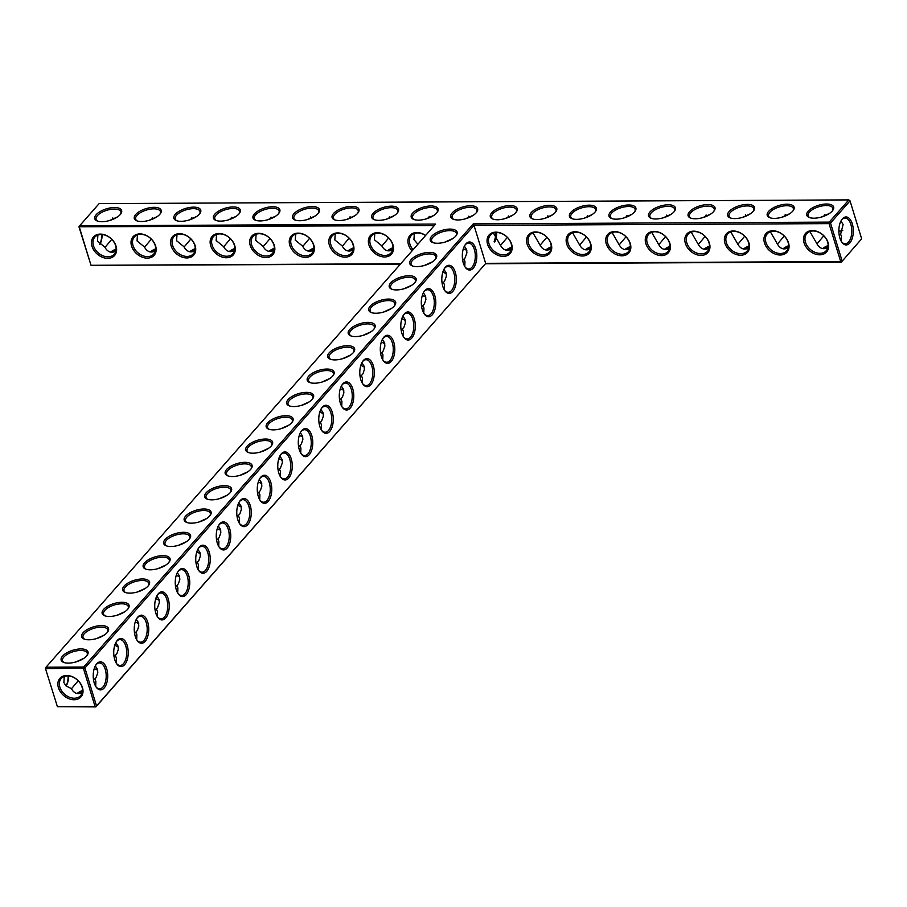<?xml version="1.0" encoding="UTF-8"?>
<svg xmlns="http://www.w3.org/2000/svg" width="907" height="907" viewBox="0 0 907 907"><rect width="100%" height="100%" fill="white"/><g stroke="black" fill="none" stroke-linecap="round" stroke-linejoin="round"><path stroke-width="1.36" d="M45.35 668.187L57.413 706.7L95.859 706.904L485.46 263.744L841.469 261.987L861.65 238.813L841.469 261.987L840.687 261.579L842.127 261.023L830.529 223.065L829.281 222.113L473.273 223.87L83.659 667.042L46.008 667.223L45.35 668.187L57.413 706.7L95.065 706.508L83.467 668.55L83.659 667.042L84.907 667.994L474.021 225.378L473.273 223.87M66.075 685.987A14.047 7.256 89.7 0 0 68.161 675.919M78.954 226.784L79.612 225.82L79.408 227.34L91.017 265.298L78.954 226.784L434.272 225.582M400.361 264.164L91.017 265.298L400.713 263.756M92.015 246.285A14.047 10.396 -138.7 0 0 113.262 256.692A14.047 10.396 -138.7 0 0 106.845 235.695A14.047 10.396 -138.7 0 0 92.015 246.285M131.572 246.08A14.047 10.396 -138.7 0 0 152.818 256.488A14.047 10.396 -138.7 0 0 146.401 235.503A14.047 10.396 -138.7 0 0 131.572 246.08M171.128 245.888A14.047 10.396 -138.7 0 0 192.375 256.296A14.047 10.396 -138.7 0 0 185.958 235.298A14.047 10.396 -138.7 0 0 171.128 245.888M210.685 245.695A14.047 10.396 -138.7 0 0 231.931 256.103A14.047 10.396 -138.7 0 0 225.514 235.106A14.047 10.396 -138.7 0 0 210.685 245.695M250.241 245.502A14.047 10.396 -138.7 0 0 271.488 255.91A14.047 10.396 -138.7 0 0 265.071 234.913A14.047 10.396 -138.7 0 0 250.241 245.502M289.798 245.298A14.047 10.396 -138.7 0 0 311.044 255.706A14.047 10.396 -138.7 0 0 304.627 234.72A14.047 10.396 -138.7 0 0 289.798 245.298M329.354 245.105A14.047 10.396 -138.7 0 0 350.601 255.513A14.047 10.396 -138.7 0 0 344.184 234.516A14.047 10.396 -138.7 0 0 329.354 245.105M368.911 244.913A14.047 10.396 -138.7 0 0 390.157 255.32A14.047 10.396 -138.7 0 0 383.74 234.323A14.047 10.396 -138.7 0 0 368.911 244.913M425.587 235.469A14.047 10.396 -138.7 0 0 412.129 233.655A14.047 10.396 -138.7 0 0 408.467 244.72A14.047 10.396 -138.7 0 0 412.027 250.888M861.65 238.813L850.04 200.855L830.529 223.065L829.077 223.632L840.687 261.579L485.63 263.336L474.021 225.378L829.077 223.632L829.281 222.113L848.805 199.903L850.04 200.855L848.805 199.903L99.124 203.61L79.612 225.82L435.621 224.063L46.008 667.223L45.803 668.742L84.907 667.994L96.516 705.952L95.859 706.904L95.065 706.508L96.516 705.952L485.46 263.744M66.143 686.043A12.936 6.678 89.7 0 0 68.547 675.942M93.455 245.718A12.936 9.569 -138.7 0 0 102.922 255.797A12.936 9.569 -138.7 0 0 114.248 254.198A12.936 9.569 -138.7 0 0 110.858 238.473A12.936 9.569 -138.7 0 0 94.816 237.124A12.936 9.569 -138.7 0 0 93.455 245.718M133.012 245.525A12.936 9.569 -138.7 0 0 142.478 255.604A12.936 9.569 -138.7 0 0 153.805 254.005A12.936 9.569 -138.7 0 0 150.415 238.28A12.936 9.569 -138.7 0 0 134.372 236.931A12.936 9.569 -138.7 0 0 133.012 245.525M172.568 245.321A12.936 9.569 -138.7 0 0 182.035 255.4A12.936 9.569 -138.7 0 0 193.361 253.813A12.936 9.569 -138.7 0 0 189.971 238.076A12.936 9.569 -138.7 0 0 173.929 236.727A12.936 9.569 -138.7 0 0 172.568 245.321M212.125 245.128A12.936 9.569 -138.7 0 0 221.591 255.207A12.936 9.569 -138.7 0 0 232.918 253.62A12.936 9.569 -138.7 0 0 229.528 237.883A12.936 9.569 -138.7 0 0 213.485 236.534A12.936 9.569 -138.7 0 0 212.125 245.128M251.681 244.935A12.936 9.569 -138.7 0 0 261.148 255.014A12.936 9.569 -138.7 0 0 272.474 253.416A12.936 9.569 -138.7 0 0 269.084 237.691A12.936 9.569 -138.7 0 0 253.042 236.342A12.936 9.569 -138.7 0 0 251.681 244.935M291.238 244.743A12.936 9.569 -138.7 0 0 300.705 254.822A12.936 9.569 -138.7 0 0 312.031 253.223A12.936 9.569 -138.7 0 0 308.641 237.498A12.936 9.569 -138.7 0 0 292.598 236.149A12.936 9.569 -138.7 0 0 291.238 244.743M330.794 244.539A12.936 9.569 -138.7 0 0 340.261 254.618A12.936 9.569 -138.7 0 0 351.587 253.03A12.936 9.569 -138.7 0 0 348.197 237.294A12.936 9.569 -138.7 0 0 332.155 235.945A12.936 9.569 -138.7 0 0 330.794 244.539M370.351 244.346A12.936 9.569 -138.7 0 0 379.818 254.425A12.936 9.569 -138.7 0 0 391.144 252.826A12.936 9.569 -138.7 0 0 387.743 237.101A12.936 9.569 -138.7 0 0 371.711 235.752A12.936 9.569 -138.7 0 0 370.351 244.346M425.53 235.537A12.936 9.569 -138.7 0 0 411.268 235.559A12.936 9.569 -138.7 0 0 409.907 244.153A12.936 9.569 -138.7 0 0 413.07 249.697M808.194 211.161A14.047 6.043 -17 0 0 809.248 217.465A14.047 6.043 -17 0 0 821.98 216.886A14.047 6.043 -17 0 0 832.864 210.254A14.047 6.043 -17 0 0 825.767 204.03A14.047 6.043 -17 0 0 808.194 211.161M768.637 211.354A14.047 6.043 -17 0 0 769.703 217.657A14.047 6.043 -17 0 0 782.424 217.079A14.047 6.043 -17 0 0 793.308 210.447A14.047 6.043 -17 0 0 786.21 204.222A14.047 6.043 -17 0 0 768.637 211.354M729.081 211.546A14.047 6.043 -17 0 0 730.146 217.861A14.047 6.043 -17 0 0 742.867 217.272A14.047 6.043 -17 0 0 753.751 210.639A14.047 6.043 -17 0 0 746.654 204.415A14.047 6.043 -17 0 0 729.081 211.546M689.524 211.75A14.047 6.043 -17 0 0 690.59 218.054A14.047 6.043 -17 0 0 703.31 217.465A14.047 6.043 -17 0 0 714.194 210.832A14.047 6.043 -17 0 0 707.097 204.608A14.047 6.043 -17 0 0 689.524 211.75M649.968 211.943A14.047 6.043 -17 0 0 651.033 218.247A14.047 6.043 -17 0 0 663.754 217.669A14.047 6.043 -17 0 0 674.638 211.036A14.047 6.043 -17 0 0 667.541 204.812A14.047 6.043 -17 0 0 649.968 211.943M610.411 212.136A14.047 6.043 -17 0 0 611.477 218.451A14.047 6.043 -17 0 0 624.197 217.861A14.047 6.043 -17 0 0 635.081 211.229A14.047 6.043 -17 0 0 627.984 205.005A14.047 6.043 -17 0 0 610.411 212.136M570.854 212.34A14.047 6.043 -17 0 0 571.92 218.644A14.047 6.043 -17 0 0 584.641 218.054A14.047 6.043 -17 0 0 595.525 211.422A14.047 6.043 -17 0 0 588.428 205.197A14.047 6.043 -17 0 0 570.854 212.34M531.298 212.533A14.047 6.043 -17 0 0 532.364 218.836A14.047 6.043 -17 0 0 545.084 218.247A14.047 6.043 -17 0 0 555.968 211.614A14.047 6.043 -17 0 0 548.871 205.39A14.047 6.043 -17 0 0 531.298 212.533M491.741 212.726A14.047 6.043 -17 0 0 492.807 219.029A14.047 6.043 -17 0 0 505.528 218.451A14.047 6.043 -17 0 0 516.412 211.819A14.047 6.043 -17 0 0 509.315 205.594A14.047 6.043 -17 0 0 491.741 212.726M390.668 282.893A14.047 6.043 -17 0 0 391.733 289.197A14.047 6.043 -17 0 0 404.454 288.619A14.047 6.043 -17 0 0 415.338 281.986A14.047 6.043 -17 0 0 408.241 275.762A14.047 6.043 -17 0 0 390.668 282.893M370.158 306.215A14.047 6.043 -17 0 0 371.224 312.53A14.047 6.043 -17 0 0 383.944 311.94A14.047 6.043 -17 0 0 394.828 305.308A14.047 6.043 -17 0 0 387.731 299.083A14.047 6.043 -17 0 0 370.158 306.215M349.649 329.547A14.047 6.043 -17 0 0 350.714 335.851A14.047 6.043 -17 0 0 363.446 335.261A14.047 6.043 -17 0 0 374.319 328.629A14.047 6.043 -17 0 0 367.233 322.404A14.047 6.043 -17 0 0 349.649 329.547M329.15 352.868A14.047 6.043 -17 0 0 330.216 359.172A14.047 6.043 -17 0 0 342.937 358.594A14.047 6.043 -17 0 0 353.821 351.961A14.047 6.043 -17 0 0 346.723 345.737A14.047 6.043 -17 0 0 329.15 352.868M308.641 376.19A14.047 6.043 -17 0 0 309.706 382.505A14.047 6.043 -17 0 0 322.427 381.915A14.047 6.043 -17 0 0 333.311 375.283A14.047 6.043 -17 0 0 326.214 369.058A14.047 6.043 -17 0 0 308.641 376.19M288.131 399.522A14.047 6.043 -17 0 0 289.197 405.826A14.047 6.043 -17 0 0 301.929 405.236A14.047 6.043 -17 0 0 312.802 398.604A14.047 6.043 -17 0 0 305.716 392.38A14.047 6.043 -17 0 0 288.131 399.522M267.633 422.843A14.047 6.043 -17 0 0 268.699 429.147A14.047 6.043 -17 0 0 281.419 428.569A14.047 6.043 -17 0 0 292.303 421.936A14.047 6.043 -17 0 0 285.206 415.712A14.047 6.043 -17 0 0 267.633 422.843M452.185 212.918A14.047 6.043 -17 0 0 453.251 219.233A14.047 6.043 -17 0 0 465.971 218.644A14.047 6.043 -17 0 0 476.855 212.011A14.047 6.043 -17 0 0 469.758 205.787A14.047 6.043 -17 0 0 452.185 212.918M412.628 213.122A14.047 6.043 -17 0 0 413.694 219.426A14.047 6.043 -17 0 0 426.415 218.836A14.047 6.043 -17 0 0 437.299 212.204A14.047 6.043 -17 0 0 430.201 205.98A14.047 6.043 -17 0 0 412.628 213.122M373.072 213.315A14.047 6.043 -17 0 0 374.137 219.619A14.047 6.043 -17 0 0 386.858 219.04A14.047 6.043 -17 0 0 397.742 212.408A14.047 6.043 -17 0 0 390.645 206.172A14.047 6.043 -17 0 0 373.072 213.315M431.675 236.251A14.047 6.043 -17 0 0 432.741 242.554A14.047 6.043 -17 0 0 445.462 241.965A14.047 6.043 -17 0 0 456.346 235.332A14.047 6.043 -17 0 0 449.248 229.108A14.047 6.043 -17 0 0 431.675 236.251M411.166 259.572A14.047 6.043 -17 0 0 412.232 265.876A14.047 6.043 -17 0 0 424.964 265.298A14.047 6.043 -17 0 0 435.836 258.665A14.047 6.043 -17 0 0 428.75 252.429A14.047 6.043 -17 0 0 411.166 259.572M333.515 213.508A14.047 6.043 -17 0 0 334.581 219.811A14.047 6.043 -17 0 0 347.302 219.233A14.047 6.043 -17 0 0 358.186 212.601A14.047 6.043 -17 0 0 351.088 206.377A14.047 6.043 -17 0 0 333.515 213.508M293.959 213.701A14.047 6.043 -17 0 0 295.024 220.016A14.047 6.043 -17 0 0 307.745 219.426A14.047 6.043 -17 0 0 318.629 212.794A14.047 6.043 -17 0 0 311.532 206.569A14.047 6.043 -17 0 0 293.959 213.701M254.402 213.905A14.047 6.043 -17 0 0 255.468 220.208A14.047 6.043 -17 0 0 268.189 219.619A14.047 6.043 -17 0 0 279.073 212.986A14.047 6.043 -17 0 0 271.975 206.762A14.047 6.043 -17 0 0 254.402 213.905M214.846 214.097A14.047 6.043 -17 0 0 215.911 220.401A14.047 6.043 -17 0 0 228.632 219.823A14.047 6.043 -17 0 0 239.516 213.19A14.047 6.043 -17 0 0 232.419 206.955A14.047 6.043 -17 0 0 214.846 214.097M175.289 214.29A14.047 6.043 -17 0 0 176.355 220.594A14.047 6.043 -17 0 0 189.075 220.016A14.047 6.043 -17 0 0 199.959 213.383A14.047 6.043 -17 0 0 192.862 207.159A14.047 6.043 -17 0 0 175.289 214.29M135.733 214.483A14.047 6.043 -17 0 0 136.798 220.798A14.047 6.043 -17 0 0 149.519 220.208A14.047 6.043 -17 0 0 160.403 213.576A14.047 6.043 -17 0 0 153.306 207.352A14.047 6.043 -17 0 0 135.733 214.483M96.176 214.687A14.047 6.043 -17 0 0 97.242 220.991A14.047 6.043 -17 0 0 109.962 220.401A14.047 6.043 -17 0 0 120.846 213.769A14.047 6.043 -17 0 0 113.749 207.544A14.047 6.043 -17 0 0 96.176 214.687M247.123 446.165A14.047 6.043 -17 0 0 248.189 452.468A14.047 6.043 -17 0 0 260.91 451.89A14.047 6.043 -17 0 0 271.794 445.258A14.047 6.043 -17 0 0 264.697 439.033A14.047 6.043 -17 0 0 247.123 446.165M226.614 469.486A14.047 6.043 -17 0 0 227.68 475.801A14.047 6.043 -17 0 0 240.412 475.211A14.047 6.043 -17 0 0 251.284 468.579A14.047 6.043 -17 0 0 244.198 462.355A14.047 6.043 -17 0 0 226.614 469.486M206.116 492.818A14.047 6.043 -17 0 0 207.181 499.122A14.047 6.043 -17 0 0 219.902 498.533A14.047 6.043 -17 0 0 230.786 491.9A14.047 6.043 -17 0 0 223.689 485.676A14.047 6.043 -17 0 0 206.116 492.818M185.606 516.14A14.047 6.043 -17 0 0 186.672 522.443A14.047 6.043 -17 0 0 199.404 521.865A14.047 6.043 -17 0 0 210.277 515.233A14.047 6.043 -17 0 0 203.179 509.008A14.047 6.043 -17 0 0 185.606 516.14M165.097 539.461A14.047 6.043 -17 0 0 166.162 545.776A14.047 6.043 -17 0 0 178.894 545.186A14.047 6.043 -17 0 0 189.767 538.554A14.047 6.043 -17 0 0 182.681 532.33A14.047 6.043 -17 0 0 165.097 539.461M144.598 562.793A14.047 6.043 -17 0 0 145.664 569.097A14.047 6.043 -17 0 0 158.385 568.508A14.047 6.043 -17 0 0 169.269 561.875A14.047 6.043 -17 0 0 162.172 555.651A14.047 6.043 -17 0 0 144.598 562.793M124.089 586.115A14.047 6.043 -17 0 0 125.155 592.418A14.047 6.043 -17 0 0 137.887 591.84A14.047 6.043 -17 0 0 148.759 585.208A14.047 6.043 -17 0 0 141.662 578.983A14.047 6.043 -17 0 0 124.089 586.115M103.579 609.436A14.047 6.043 -17 0 0 104.645 615.74A14.047 6.043 -17 0 0 117.377 615.161A14.047 6.043 -17 0 0 128.25 608.529A14.047 6.043 -17 0 0 121.164 602.305A14.047 6.043 -17 0 0 103.579 609.436M83.081 632.757A14.047 6.043 -17 0 0 84.147 639.072A14.047 6.043 -17 0 0 96.868 638.483A14.047 6.043 -17 0 0 107.752 631.85A14.047 6.043 -17 0 0 100.654 625.626A14.047 6.043 -17 0 0 83.081 632.757M62.572 656.09A14.047 6.043 -17 0 0 63.637 662.393A14.047 6.043 -17 0 0 76.369 661.804A14.047 6.043 -17 0 0 87.242 655.171A14.047 6.043 -17 0 0 80.145 648.947A14.047 6.043 -17 0 0 62.572 656.09M66.733 675.5A14.047 10.396 41.3 0 1 82.707 693.64A14.047 10.396 41.3 0 1 61.88 693.742A14.047 10.396 41.3 0 1 66.733 675.5M64.272 676.463L63.875 682.552L65.95 685.862L71.211 688.515L73.297 691.474L75.961 693.231L78.365 693.662L82.231 692.608M71.381 688.844L78.195 680.772M101.743 234.516A14.002 7.233 -90.3 0 1 99.668 244.55M115.824 251.205C111.176 253.382 107.502 252.01 104.793 247.078L97.491 241.126L97.877 235.049M155.38 251.012C150.732 253.189 147.059 251.817 144.349 246.874L137.048 240.933L137.433 234.856M194.937 250.808C190.289 252.996 186.615 251.613 183.906 246.681L176.604 240.74L176.99 234.664M234.494 250.615C229.845 252.804 226.172 251.42 223.462 246.489L216.161 240.536L216.546 234.471M274.05 250.423C269.402 252.6 265.728 251.228 263.019 246.296L255.717 240.344L256.103 234.267M313.607 250.23C308.958 252.407 305.285 251.035 302.575 246.092L295.274 240.151L295.659 234.074M353.163 250.026C348.515 252.214 344.841 250.831 342.132 245.899L334.83 239.947L335.216 233.881M392.72 249.833C388.071 252.021 384.398 250.638 381.688 245.706L374.387 239.754L374.772 233.689M417.878 244.244L413.943 239.561L414.329 233.484M832.467 210.775A12.936 5.567 -17 0 0 832.875 208.281A12.936 5.567 -17 0 0 822.66 205.844A12.936 5.567 -17 0 0 809.429 212.113A12.936 5.567 -17 0 0 808.137 215.843A12.936 5.567 -17 0 0 809.872 217.68M792.911 210.968A12.936 5.567 -17 0 0 793.319 208.474A12.936 5.567 -17 0 0 783.104 206.036A12.936 5.567 -17 0 0 769.873 212.306A12.936 5.567 -17 0 0 768.58 216.036A12.936 5.567 -17 0 0 770.315 217.873M753.354 211.161A12.936 5.567 -17 0 0 753.762 208.667A12.936 5.567 -17 0 0 743.547 206.24A12.936 5.567 -17 0 0 730.316 212.499A12.936 5.567 -17 0 0 729.024 216.229A12.936 5.567 -17 0 0 730.759 218.077M713.798 211.365A12.936 5.567 -17 0 0 714.206 208.859A12.936 5.567 -17 0 0 703.991 206.433A12.936 5.567 -17 0 0 690.76 212.703A12.936 5.567 -17 0 0 689.467 216.422A12.936 5.567 -17 0 0 691.202 218.27M674.241 211.558A12.936 5.567 -17 0 0 674.649 209.064A12.936 5.567 -17 0 0 664.434 206.626A12.936 5.567 -17 0 0 651.203 212.896A12.936 5.567 -17 0 0 649.911 216.626A12.936 5.567 -17 0 0 651.645 218.462M634.685 211.75A12.936 5.567 -17 0 0 635.093 209.256A12.936 5.567 -17 0 0 624.878 206.819A12.936 5.567 -17 0 0 611.647 213.088A12.936 5.567 -17 0 0 610.354 216.818A12.936 5.567 -17 0 0 612.089 218.655M595.128 211.955A12.936 5.567 -17 0 0 595.536 209.449A12.936 5.567 -17 0 0 585.321 207.023A12.936 5.567 -17 0 0 572.09 213.292A12.936 5.567 -17 0 0 570.798 217.011A12.936 5.567 -17 0 0 572.532 218.859M555.572 212.147A12.936 5.567 -17 0 0 555.98 209.642A12.936 5.567 -17 0 0 545.765 207.215A12.936 5.567 -17 0 0 532.534 213.485A12.936 5.567 -17 0 0 531.241 217.204A12.936 5.567 -17 0 0 532.976 219.052M516.015 212.34A12.936 5.567 -17 0 0 516.423 209.846A12.936 5.567 -17 0 0 506.208 207.408A12.936 5.567 -17 0 0 492.977 213.678A12.936 5.567 -17 0 0 491.685 217.408A12.936 5.567 -17 0 0 493.419 219.245M414.941 282.508A12.936 5.567 -17 0 0 415.349 280.014A12.936 5.567 -17 0 0 405.134 277.576A12.936 5.567 -17 0 0 391.903 283.846A12.936 5.567 -17 0 0 390.611 287.576A12.936 5.567 -17 0 0 392.346 289.412M394.432 305.829A12.936 5.567 -17 0 0 394.84 303.335A12.936 5.567 -17 0 0 384.636 300.909A12.936 5.567 -17 0 0 371.394 307.167A12.936 5.567 -17 0 0 370.101 310.897A12.936 5.567 -17 0 0 371.847 312.745M373.922 329.162A12.936 5.567 -17 0 0 374.342 326.656A12.936 5.567 -17 0 0 364.126 324.23A12.936 5.567 -17 0 0 350.896 330.499A12.936 5.567 -17 0 0 349.603 334.218A12.936 5.567 -17 0 0 351.338 336.066M353.424 352.483A12.936 5.567 -17 0 0 353.832 349.989A12.936 5.567 -17 0 0 343.617 347.551A12.936 5.567 -17 0 0 330.386 353.821A12.936 5.567 -17 0 0 329.094 357.551A12.936 5.567 -17 0 0 330.828 359.387M332.914 375.804A12.936 5.567 -17 0 0 333.322 373.31A12.936 5.567 -17 0 0 323.119 370.872A12.936 5.567 -17 0 0 309.877 377.142A12.936 5.567 -17 0 0 308.584 380.872A12.936 5.567 -17 0 0 310.33 382.709M312.405 399.137A12.936 5.567 -17 0 0 312.824 396.631A12.936 5.567 -17 0 0 302.609 394.205A12.936 5.567 -17 0 0 289.378 400.475A12.936 5.567 -17 0 0 288.086 404.193A12.936 5.567 -17 0 0 289.821 406.041M291.907 422.458A12.936 5.567 -17 0 0 292.315 419.964A12.936 5.567 -17 0 0 282.1 417.526A12.936 5.567 -17 0 0 268.869 423.796A12.936 5.567 -17 0 0 267.576 427.526A12.936 5.567 -17 0 0 269.311 429.362M476.458 212.533A12.936 5.567 -17 0 0 476.867 210.039A12.936 5.567 -17 0 0 466.652 207.601A12.936 5.567 -17 0 0 453.421 213.871A12.936 5.567 -17 0 0 452.128 217.601A12.936 5.567 -17 0 0 453.863 219.437M436.902 212.737A12.936 5.567 -17 0 0 437.31 210.231A12.936 5.567 -17 0 0 427.095 207.805A12.936 5.567 -17 0 0 413.864 214.075A12.936 5.567 -17 0 0 412.572 217.793A12.936 5.567 -17 0 0 414.306 219.641M397.345 212.93A12.936 5.567 -17 0 0 397.754 210.424A12.936 5.567 -17 0 0 387.538 207.998A12.936 5.567 -17 0 0 374.308 214.267A12.936 5.567 -17 0 0 373.015 217.997A12.936 5.567 -17 0 0 374.75 219.834M455.949 235.865A12.936 5.567 -17 0 0 456.357 233.36A12.936 5.567 -17 0 0 446.153 230.934A12.936 5.567 -17 0 0 432.911 237.203A12.936 5.567 -17 0 0 431.619 240.922A12.936 5.567 -17 0 0 433.365 242.77M435.439 259.187A12.936 5.567 -17 0 0 435.859 256.681A12.936 5.567 -17 0 0 425.644 254.255A12.936 5.567 -17 0 0 412.413 260.524A12.936 5.567 -17 0 0 411.12 264.254A12.936 5.567 -17 0 0 412.855 266.091M357.789 213.122A12.936 5.567 -17 0 0 358.197 210.628A12.936 5.567 -17 0 0 347.982 208.191A12.936 5.567 -17 0 0 334.751 214.46A12.936 5.567 -17 0 0 333.459 218.19A12.936 5.567 -17 0 0 335.193 220.027M318.232 213.315A12.936 5.567 -17 0 0 318.64 210.821A12.936 5.567 -17 0 0 308.425 208.383A12.936 5.567 -17 0 0 295.194 214.653A12.936 5.567 -17 0 0 293.902 218.383A12.936 5.567 -17 0 0 295.637 220.231M278.676 213.519A12.936 5.567 -17 0 0 279.084 211.014A12.936 5.567 -17 0 0 268.869 208.587A12.936 5.567 -17 0 0 255.638 214.857A12.936 5.567 -17 0 0 254.345 218.576A12.936 5.567 -17 0 0 256.08 220.424M239.119 213.712A12.936 5.567 -17 0 0 239.527 211.206A12.936 5.567 -17 0 0 229.312 208.78A12.936 5.567 -17 0 0 216.081 215.05A12.936 5.567 -17 0 0 214.789 218.78A12.936 5.567 -17 0 0 216.524 220.616M199.563 213.905A12.936 5.567 -17 0 0 199.971 211.41A12.936 5.567 -17 0 0 189.756 208.973A12.936 5.567 -17 0 0 176.525 215.242A12.936 5.567 -17 0 0 175.232 218.972A12.936 5.567 -17 0 0 176.967 220.809M160.006 214.097A12.936 5.567 -17 0 0 160.414 211.603A12.936 5.567 -17 0 0 150.199 209.166A12.936 5.567 -17 0 0 136.968 215.435A12.936 5.567 -17 0 0 135.676 219.165A12.936 5.567 -17 0 0 137.411 221.013M120.45 214.301A12.936 5.567 -17 0 0 120.858 211.796A12.936 5.567 -17 0 0 110.643 209.37A12.936 5.567 -17 0 0 97.412 215.639A12.936 5.567 -17 0 0 96.119 219.358A12.936 5.567 -17 0 0 97.854 221.206M271.397 445.779A12.936 5.567 -17 0 0 271.805 443.285A12.936 5.567 -17 0 0 261.601 440.847A12.936 5.567 -17 0 0 248.359 447.117A12.936 5.567 -17 0 0 247.067 450.847A12.936 5.567 -17 0 0 248.813 452.684M250.899 469.1A12.936 5.567 -17 0 0 251.307 466.606A12.936 5.567 -17 0 0 241.092 464.18A12.936 5.567 -17 0 0 227.861 470.438A12.936 5.567 -17 0 0 226.569 474.168A12.936 5.567 -17 0 0 228.303 476.016M230.389 492.433A12.936 5.567 -17 0 0 230.797 489.927A12.936 5.567 -17 0 0 220.582 487.501A12.936 5.567 -17 0 0 207.352 493.771A12.936 5.567 -17 0 0 206.059 497.49A12.936 5.567 -17 0 0 207.794 499.338M209.88 515.754A12.936 5.567 -17 0 0 210.288 513.26A12.936 5.567 -17 0 0 200.084 510.822A12.936 5.567 -17 0 0 186.842 517.092A12.936 5.567 -17 0 0 185.55 520.822A12.936 5.567 -17 0 0 187.296 522.659M189.382 539.075A12.936 5.567 -17 0 0 189.79 536.581A12.936 5.567 -17 0 0 179.575 534.144A12.936 5.567 -17 0 0 166.344 540.413A12.936 5.567 -17 0 0 165.051 544.143A12.936 5.567 -17 0 0 166.786 545.991M168.872 562.408A12.936 5.567 -17 0 0 169.28 559.902A12.936 5.567 -17 0 0 159.065 557.476A12.936 5.567 -17 0 0 145.834 563.746A12.936 5.567 -17 0 0 144.542 567.465A12.936 5.567 -17 0 0 146.276 569.313M148.363 585.729A12.936 5.567 -17 0 0 148.771 583.235A12.936 5.567 -17 0 0 138.567 580.797A12.936 5.567 -17 0 0 125.325 587.067A12.936 5.567 -17 0 0 124.032 590.797A12.936 5.567 -17 0 0 125.778 592.634M127.864 609.051A12.936 5.567 -17 0 0 128.272 606.556A12.936 5.567 -17 0 0 118.057 604.119A12.936 5.567 -17 0 0 104.827 610.388A12.936 5.567 -17 0 0 103.534 614.118A12.936 5.567 -17 0 0 105.269 615.955M107.355 632.372A12.936 5.567 -17 0 0 107.763 629.877A12.936 5.567 -17 0 0 97.548 627.451A12.936 5.567 -17 0 0 84.317 633.71A12.936 5.567 -17 0 0 83.025 637.44A12.936 5.567 -17 0 0 84.759 639.288M86.845 655.704A12.936 5.567 -17 0 0 87.253 653.199A12.936 5.567 -17 0 0 77.05 650.773A12.936 5.567 -17 0 0 63.819 657.042A12.936 5.567 -17 0 0 62.515 660.761A12.936 5.567 -17 0 0 64.261 662.609M67.515 675.896A12.936 9.569 41.3 0 1 80.179 683.209A12.936 9.569 41.3 0 1 80.644 695.601A12.936 9.569 41.3 0 1 64.612 694.252A12.936 9.569 41.3 0 1 61.211 678.527A12.936 9.569 41.3 0 1 67.515 675.896M446.312 273.721L442.843 272.055M424.374 265.468L432.48 261.806M442.174 283.653L444.566 281.261L446.391 276.204L446.108 272.86L443.897 269.424M462.683 260.32L465.076 257.939L466.901 252.883L466.606 249.538L464.407 246.092M464.792 266.511L464.962 261.499L464.101 259.357M466.822 250.4L463.352 248.722M444.872 242.146L452.978 238.473M425.814 297.054L422.345 295.376M403.864 288.789L411.971 285.127M421.676 306.974L424.476 303.856L425.893 299.537L425.598 296.181L423.399 292.746M444.283 289.843L444.453 284.821L443.591 282.689M405.304 320.375L401.835 318.697M383.355 312.121L391.461 308.448M401.166 330.295L403.966 327.189L405.384 322.858L405.1 319.513L402.889 316.067M423.773 313.164L423.954 308.142L423.093 306.01M384.795 343.696L381.325 342.018M362.857 335.443L370.963 331.781M380.657 353.628L383.049 351.236L384.874 346.179L384.591 342.835L382.391 339.388M403.275 336.486L403.445 331.474L402.583 329.332M364.297 367.029L360.827 365.351M342.347 358.764L350.453 355.102M360.158 376.949L362.959 373.831L364.376 369.512L364.081 366.156L361.882 362.721M382.765 359.807L382.935 354.796L382.074 352.653M343.787 390.35L340.318 388.672M321.838 382.085L329.944 378.423M339.649 400.27L342.449 397.164L343.866 392.833L343.583 389.488L341.372 386.042M362.256 383.139L362.437 378.117L361.576 375.986M323.277 413.671L319.808 411.993M301.339 405.418L309.446 401.744M319.139 423.603L321.532 421.211L323.357 416.154L323.073 412.81L320.874 409.363M341.758 406.461L341.928 401.45L341.066 399.307M302.779 436.993L299.31 435.326M280.83 428.739L288.936 425.077M298.641 446.924L301.441 443.806L302.859 439.476L302.564 436.131L300.364 432.696M321.248 429.782L321.418 424.771L320.556 422.628M282.27 460.325L278.8 458.647M260.32 452.06L268.427 448.398M278.132 470.245L280.524 467.853L282.349 462.808L282.066 459.452L279.855 456.017M300.739 453.115L300.92 448.092L300.058 445.961M261.76 483.646L258.291 481.968M239.822 475.393L247.928 471.719M257.633 493.567L260.422 490.46L261.84 486.129L261.556 482.785L259.357 479.338M280.24 476.436L280.41 471.413L279.549 469.282M241.262 506.968L237.793 505.29M219.313 498.714L227.419 495.052M237.124 516.899L239.924 513.781L241.341 509.451L241.047 506.106L238.847 502.671M259.731 499.757L259.901 494.746L259.039 492.603M220.752 530.3L217.283 528.622M198.803 522.035L206.909 518.373M216.614 540.221L219.006 537.828L220.832 532.783L220.548 529.427L218.338 525.992M239.221 523.09L239.403 518.067L238.541 515.924M200.243 553.621L196.774 551.944M178.305 545.356L186.411 541.694M196.116 563.542L198.905 560.435L200.322 556.104L200.039 552.76L197.839 549.313M218.723 546.411L218.893 541.388L218.031 539.257M179.745 576.943L176.275 575.265M157.795 568.689L165.902 565.016M175.607 586.874L178.407 583.757L179.824 579.426L179.529 576.081L177.33 572.634M198.214 569.732L198.384 564.721L197.522 562.578M159.235 600.264L155.766 598.597M137.286 592.01L145.392 588.348M155.097 610.196L157.489 607.803L159.315 602.747L159.031 599.402L156.82 595.967M177.704 593.053L177.885 588.042L177.024 585.899M138.726 623.597L135.256 621.919M116.788 615.331L124.894 611.669M134.599 633.517L137.399 630.399L138.805 626.079L138.522 622.724L136.322 619.288M157.206 616.386L157.376 611.363L156.514 609.232M118.227 646.918L114.758 645.24M96.278 638.664L104.384 634.991M114.089 656.838L116.89 653.732L118.307 649.401L118.012 646.056L115.813 642.609M136.696 639.707L136.866 634.685L136.005 632.553M97.718 670.239L94.249 668.561M75.769 661.985L83.875 658.323M93.58 680.171L95.972 677.778L97.797 672.722L97.514 669.377L95.303 665.942M116.187 663.028L116.368 658.017L115.506 655.874M82.514 690.442A12.936 5.567 -17 0 0 76.993 693.526M95.689 686.361L95.859 681.338L94.997 679.196M102.117 234.539A12.902 6.655 -90.3 0 1 99.736 244.607M111.776 239.346L104.974 247.418M116.119 249.04A12.936 5.567 -17 0 0 110.597 252.123M151.333 239.142L144.53 247.214M109.373 220.582L117.479 216.909M155.675 248.847A12.936 5.567 -17 0 0 150.154 251.931M190.889 238.949L184.087 247.021M148.929 220.39L157.036 216.716M195.232 248.643A12.936 5.567 -17 0 0 189.71 251.727M230.446 238.756L223.644 246.829M188.486 220.186L196.592 216.524M234.788 248.45A12.936 5.567 -17 0 0 229.267 251.534M270.003 238.564L263.2 246.636M228.042 219.993L236.149 216.331M274.345 248.257A12.936 5.567 -17 0 0 268.823 251.341M309.559 238.36L302.757 246.432M267.599 219.8L275.705 216.127M313.901 248.065A12.936 5.567 -17 0 0 308.38 251.148M349.116 238.167L342.313 246.239M307.156 219.596L315.262 215.934M353.458 247.86A12.936 5.567 -17 0 0 347.937 250.944M388.672 237.974L381.87 246.046M346.712 219.403L354.818 215.741M393.014 247.668A12.936 5.567 -17 0 0 387.493 250.751M386.269 219.211L394.375 215.549M425.825 219.018L433.931 215.344M849.78 243.031A14.002 7.233 -90.3 0 1 841.775 242.135A14.002 7.233 -90.3 0 1 841.673 219.789A14.002 7.233 -90.3 0 1 852.07 223.156A14.002 7.233 -90.3 0 1 849.78 243.031M511.627 244.21A14.047 10.396 41.3 0 1 496.798 254.788A14.047 10.396 41.3 0 1 490.381 233.802A14.047 10.396 41.3 0 1 511.627 244.21M551.184 244.006A14.047 10.396 41.3 0 1 536.354 254.595A14.047 10.396 41.3 0 1 529.937 233.598A14.047 10.396 41.3 0 1 551.184 244.006M590.74 243.813A14.047 10.396 41.3 0 1 575.911 254.402A14.047 10.396 41.3 0 1 569.494 233.405A14.047 10.396 41.3 0 1 590.74 243.813M630.297 243.62A14.047 10.396 41.3 0 1 615.468 254.209A14.047 10.396 41.3 0 1 609.051 233.212A14.047 10.396 41.3 0 1 630.297 243.62M669.854 243.427A14.047 10.396 41.3 0 1 655.024 254.005A14.047 10.396 41.3 0 1 648.607 233.02A14.047 10.396 41.3 0 1 669.854 243.427M709.41 243.223A14.047 10.396 41.3 0 1 694.581 253.813A14.047 10.396 41.3 0 1 688.164 232.816A14.047 10.396 41.3 0 1 709.41 243.223M748.967 243.031A14.047 10.396 41.3 0 1 734.137 253.62A14.047 10.396 41.3 0 1 727.72 232.623A14.047 10.396 41.3 0 1 748.967 243.031M788.523 242.838A14.047 10.396 41.3 0 1 773.694 253.416A14.047 10.396 41.3 0 1 767.277 232.43A14.047 10.396 41.3 0 1 788.523 242.838M828.08 242.634A14.047 10.396 41.3 0 1 813.25 253.223A14.047 10.396 41.3 0 1 806.833 232.226A14.047 10.396 41.3 0 1 828.08 242.634M299.299 449.713A14.047 7.256 89.7 0 0 301.215 453.84A14.047 7.256 89.7 0 0 310.931 452.06A14.047 7.256 89.7 0 0 310.84 433.127A14.047 7.256 89.7 0 0 301.101 431.437A14.047 7.256 89.7 0 0 299.299 449.713M319.797 426.392A14.047 7.256 89.7 0 0 321.713 430.519A14.047 7.256 89.7 0 0 331.44 428.728A14.047 7.256 89.7 0 0 331.338 409.805A14.047 7.256 89.7 0 0 321.6 408.116A14.047 7.256 89.7 0 0 319.797 426.392M340.306 403.059A14.047 7.256 89.7 0 0 342.222 407.198A14.047 7.256 89.7 0 0 351.939 405.406A14.047 7.256 89.7 0 0 351.848 386.484A14.047 7.256 89.7 0 0 342.109 384.795A14.047 7.256 89.7 0 0 340.306 403.059M360.816 379.738A14.047 7.256 89.7 0 0 362.732 383.865A14.047 7.256 89.7 0 0 372.448 382.085A14.047 7.256 89.7 0 0 372.358 363.163A14.047 7.256 89.7 0 0 362.619 361.462A14.047 7.256 89.7 0 0 360.816 379.738M381.314 356.417A14.047 7.256 89.7 0 0 383.23 360.544A14.047 7.256 89.7 0 0 392.958 358.764A14.047 7.256 89.7 0 0 392.856 339.83A14.047 7.256 89.7 0 0 383.117 338.141A14.047 7.256 89.7 0 0 381.314 356.417M401.824 333.084A14.047 7.256 89.7 0 0 403.74 337.223A14.047 7.256 89.7 0 0 413.456 335.431A14.047 7.256 89.7 0 0 413.365 316.509A14.047 7.256 89.7 0 0 403.626 314.82A14.047 7.256 89.7 0 0 401.824 333.084M422.322 309.763A14.047 7.256 89.7 0 0 424.238 313.901A14.047 7.256 89.7 0 0 433.965 312.11A14.047 7.256 89.7 0 0 433.875 293.188A14.047 7.256 89.7 0 0 424.136 291.498A14.047 7.256 89.7 0 0 422.322 309.763M442.831 286.442A14.047 7.256 89.7 0 0 444.747 290.569A14.047 7.256 89.7 0 0 454.475 288.789A14.047 7.256 89.7 0 0 454.373 269.855A14.047 7.256 89.7 0 0 444.634 268.166A14.047 7.256 89.7 0 0 442.831 286.442M463.341 263.121A14.047 7.256 89.7 0 0 465.257 267.248A14.047 7.256 89.7 0 0 474.973 265.456A14.047 7.256 89.7 0 0 474.883 246.534A14.047 7.256 89.7 0 0 465.144 244.845A14.047 7.256 89.7 0 0 463.341 263.121M94.237 682.96A14.047 7.256 89.7 0 0 96.153 687.087A14.047 7.256 89.7 0 0 105.87 685.307A14.047 7.256 89.7 0 0 105.779 666.373A14.047 7.256 89.7 0 0 96.04 664.684A14.047 7.256 89.7 0 0 94.237 682.96M114.747 659.627A14.047 7.256 89.7 0 0 116.663 663.765A14.047 7.256 89.7 0 0 126.379 661.974A14.047 7.256 89.7 0 0 126.288 643.052A14.047 7.256 89.7 0 0 116.549 641.362A14.047 7.256 89.7 0 0 114.747 659.627M135.245 636.306A14.047 7.256 89.7 0 0 137.161 640.444A14.047 7.256 89.7 0 0 146.889 638.653A14.047 7.256 89.7 0 0 146.798 619.73A14.047 7.256 89.7 0 0 137.048 618.041A14.047 7.256 89.7 0 0 135.245 636.306M155.755 612.985A14.047 7.256 89.7 0 0 157.671 617.111A14.047 7.256 89.7 0 0 167.387 615.331A14.047 7.256 89.7 0 0 167.296 596.398A14.047 7.256 89.7 0 0 157.557 594.709A14.047 7.256 89.7 0 0 155.755 612.985M176.264 589.663A14.047 7.256 89.7 0 0 178.18 593.79A14.047 7.256 89.7 0 0 187.896 591.999A14.047 7.256 89.7 0 0 187.806 573.077A14.047 7.256 89.7 0 0 178.067 571.387A14.047 7.256 89.7 0 0 176.264 589.663M196.762 566.331A14.047 7.256 89.7 0 0 198.678 570.469A14.047 7.256 89.7 0 0 208.406 568.678A14.047 7.256 89.7 0 0 208.315 549.755A14.047 7.256 89.7 0 0 198.565 548.066A14.047 7.256 89.7 0 0 196.762 566.331M217.272 543.01A14.047 7.256 89.7 0 0 219.188 547.136A14.047 7.256 89.7 0 0 228.904 545.356A14.047 7.256 89.7 0 0 228.813 526.434A14.047 7.256 89.7 0 0 219.075 524.734A14.047 7.256 89.7 0 0 217.272 543.01M237.781 519.688A14.047 7.256 89.7 0 0 239.697 523.815A14.047 7.256 89.7 0 0 249.414 522.035A14.047 7.256 89.7 0 0 249.323 503.102A14.047 7.256 89.7 0 0 239.584 501.412A14.047 7.256 89.7 0 0 237.781 519.688M258.28 496.356A14.047 7.256 89.7 0 0 260.196 500.494A14.047 7.256 89.7 0 0 269.923 498.703A14.047 7.256 89.7 0 0 269.821 479.78A14.047 7.256 89.7 0 0 260.082 478.091A14.047 7.256 89.7 0 0 258.28 496.356M278.789 473.035A14.047 7.256 89.7 0 0 280.705 477.173A14.047 7.256 89.7 0 0 290.421 475.381A14.047 7.256 89.7 0 0 290.331 456.459A14.047 7.256 89.7 0 0 280.592 454.77A14.047 7.256 89.7 0 0 278.789 473.035M821.391 217.056L829.497 213.394M781.834 217.249L789.94 213.587M742.277 217.453L750.384 213.78M702.721 217.646L710.827 213.984M663.164 217.839L671.271 214.177M623.608 218.031L631.714 214.369M584.051 218.236L592.158 214.562M544.495 218.428L552.601 214.766M504.938 218.621L513.045 214.959M465.382 218.814L473.488 215.152M464.951 266.783A12.936 6.678 89.7 0 0 468.692 268.96A12.936 6.678 89.7 0 0 475.302 256.001A12.936 6.678 89.7 0 0 468.556 243.099A12.936 6.678 89.7 0 0 464.849 245.309M444.441 290.104A12.936 6.678 89.7 0 0 448.183 292.292A12.936 6.678 89.7 0 0 454.792 279.322A12.936 6.678 89.7 0 0 448.058 266.42A12.936 6.678 89.7 0 0 444.339 268.642M494.134 241.341A12.936 6.678 89.7 0 0 495.812 232.577M423.943 313.437A12.936 6.678 89.7 0 0 427.673 315.613A12.936 6.678 89.7 0 0 434.294 302.643A12.936 6.678 89.7 0 0 427.548 289.741A12.936 6.678 89.7 0 0 423.83 291.963M403.434 336.758A12.936 6.678 89.7 0 0 407.175 338.935A12.936 6.678 89.7 0 0 413.785 325.964A12.936 6.678 89.7 0 0 407.039 313.074A12.936 6.678 89.7 0 0 403.332 315.285M382.924 360.079A12.936 6.678 89.7 0 0 386.665 362.256A12.936 6.678 89.7 0 0 393.275 349.297A12.936 6.678 89.7 0 0 386.541 336.395A12.936 6.678 89.7 0 0 382.822 338.606M362.426 383.4A12.936 6.678 89.7 0 0 366.156 385.588A12.936 6.678 89.7 0 0 372.777 372.618A12.936 6.678 89.7 0 0 366.031 359.716A12.936 6.678 89.7 0 0 362.312 361.938M341.916 406.733A12.936 6.678 89.7 0 0 345.658 408.91A12.936 6.678 89.7 0 0 352.267 395.94A12.936 6.678 89.7 0 0 345.522 383.037A12.936 6.678 89.7 0 0 341.814 385.26M321.407 430.054A12.936 6.678 89.7 0 0 325.148 432.231A12.936 6.678 89.7 0 0 331.758 419.272A12.936 6.678 89.7 0 0 325.023 406.37A12.936 6.678 89.7 0 0 321.305 408.581M300.909 453.375A12.936 6.678 89.7 0 0 304.639 455.563A12.936 6.678 89.7 0 0 311.26 442.593A12.936 6.678 89.7 0 0 304.514 429.691A12.936 6.678 89.7 0 0 300.795 431.913M280.399 476.708A12.936 6.678 89.7 0 0 284.14 478.885A12.936 6.678 89.7 0 0 290.75 465.915A12.936 6.678 89.7 0 0 284.004 453.012A12.936 6.678 89.7 0 0 280.297 455.235M259.89 500.029A12.936 6.678 89.7 0 0 263.631 502.206A12.936 6.678 89.7 0 0 270.241 489.236A12.936 6.678 89.7 0 0 263.506 476.345A12.936 6.678 89.7 0 0 259.787 478.556M239.391 523.35A12.936 6.678 89.7 0 0 243.121 525.527A12.936 6.678 89.7 0 0 249.742 512.568A12.936 6.678 89.7 0 0 242.997 499.666A12.936 6.678 89.7 0 0 239.278 501.877M218.882 546.672A12.936 6.678 89.7 0 0 222.623 548.86A12.936 6.678 89.7 0 0 229.233 535.89A12.936 6.678 89.7 0 0 222.487 522.988A12.936 6.678 89.7 0 0 218.78 525.21M198.372 570.004A12.936 6.678 89.7 0 0 202.114 572.181A12.936 6.678 89.7 0 0 208.723 559.211A12.936 6.678 89.7 0 0 201.989 546.309A12.936 6.678 89.7 0 0 198.27 548.531M177.874 593.325A12.936 6.678 89.7 0 0 181.604 595.502A12.936 6.678 89.7 0 0 188.225 582.543A12.936 6.678 89.7 0 0 181.479 569.641A12.936 6.678 89.7 0 0 177.761 571.852M157.365 616.647A12.936 6.678 89.7 0 0 161.106 618.835A12.936 6.678 89.7 0 0 167.716 605.865A12.936 6.678 89.7 0 0 160.97 592.963A12.936 6.678 89.7 0 0 157.262 595.185M136.855 639.979A12.936 6.678 89.7 0 0 140.596 642.156A12.936 6.678 89.7 0 0 147.206 629.186A12.936 6.678 89.7 0 0 140.472 616.284A12.936 6.678 89.7 0 0 136.753 618.506M116.357 663.3A12.936 6.678 89.7 0 0 120.087 665.477A12.936 6.678 89.7 0 0 126.708 652.507A12.936 6.678 89.7 0 0 119.962 639.616A12.936 6.678 89.7 0 0 116.243 641.827M95.847 686.622A12.936 6.678 89.7 0 0 99.589 688.81A12.936 6.678 89.7 0 0 106.198 675.84A12.936 6.678 89.7 0 0 99.453 662.938A12.936 6.678 89.7 0 0 95.745 665.148M82.492 691.009A14.047 6.043 -17 0 0 77.503 693.606M112.751 217.918A12.936 9.569 -138.7 0 0 112.491 219.517M116.096 249.606A14.047 6.043 -17 0 0 111.108 252.203M152.308 217.725A12.936 9.569 -138.7 0 0 152.047 219.324M155.653 249.402A14.047 6.043 -17 0 0 150.664 252.01M191.865 217.521A12.936 9.569 -138.7 0 0 191.604 219.131M195.209 249.21A14.047 6.043 -17 0 0 190.221 251.817M231.421 217.329A12.936 9.569 -138.7 0 0 231.16 218.927M234.766 249.017A14.047 6.043 -17 0 0 229.777 251.613M270.978 217.136A12.936 9.569 -138.7 0 0 270.717 218.734M274.322 248.813A14.047 6.043 -17 0 0 269.334 251.42M310.534 216.932A12.936 9.569 -138.7 0 0 310.273 218.542M313.879 248.62A14.047 6.043 -17 0 0 308.89 251.228M350.091 216.739A12.936 9.569 -138.7 0 0 349.83 218.349M353.435 248.427A14.047 6.043 -17 0 0 348.447 251.035M389.647 216.546A12.936 9.569 -138.7 0 0 389.386 218.145M392.992 248.235A14.047 6.043 -17 0 0 388.003 250.831M429.204 216.354A12.936 9.569 -138.7 0 0 428.943 217.952M468.5 217.759A12.936 9.569 41.3 0 1 468.76 216.149M508.056 217.555A12.936 9.569 41.3 0 1 508.317 215.957M547.613 217.363A12.936 9.569 41.3 0 1 547.873 215.764M587.169 217.17A12.936 9.569 41.3 0 1 587.43 215.571M626.726 216.977A12.936 9.569 41.3 0 1 626.986 215.367M666.282 216.773A12.936 9.569 41.3 0 1 666.543 215.174M705.839 216.58A12.936 9.569 41.3 0 1 706.099 214.982M745.395 216.388A12.936 9.569 41.3 0 1 745.656 214.789M784.952 216.195A12.936 9.569 41.3 0 1 785.213 214.585M842.716 230.537A12.936 9.569 41.3 0 1 838.85 231.081M824.508 215.991A12.936 9.569 41.3 0 1 824.769 214.392M841.367 220.254A12.902 6.655 -90.3 0 1 845.075 218.043A12.902 6.655 -90.3 0 1 851.548 227.555A12.902 6.655 -90.3 0 1 848.544 242.078A12.902 6.655 -90.3 0 1 845.199 243.836A12.902 6.655 -90.3 0 1 841.481 241.67M511.174 243.654A12.936 9.569 41.3 0 1 509.813 252.248A12.936 9.569 41.3 0 1 493.771 250.899A12.936 9.569 41.3 0 1 490.381 235.162A12.936 9.569 41.3 0 1 501.707 233.575A12.936 9.569 41.3 0 1 511.174 243.654M550.73 243.45A12.936 9.569 41.3 0 1 549.37 252.044A12.936 9.569 41.3 0 1 533.327 250.695A12.936 9.569 41.3 0 1 529.937 234.97A12.936 9.569 41.3 0 1 541.264 233.371A12.936 9.569 41.3 0 1 550.73 243.45M590.287 243.257A12.936 9.569 41.3 0 1 588.926 251.851A12.936 9.569 41.3 0 1 572.884 250.502A12.936 9.569 41.3 0 1 569.494 234.777A12.936 9.569 41.3 0 1 580.82 233.178A12.936 9.569 41.3 0 1 590.287 243.257M629.843 243.065A12.936 9.569 41.3 0 1 628.483 251.658A12.936 9.569 41.3 0 1 612.44 250.309A12.936 9.569 41.3 0 1 609.051 234.573A12.936 9.569 41.3 0 1 620.377 232.986A12.936 9.569 41.3 0 1 629.843 243.065M669.4 242.872A12.936 9.569 41.3 0 1 668.04 251.466A12.936 9.569 41.3 0 1 651.997 250.117A12.936 9.569 41.3 0 1 648.607 234.38A12.936 9.569 41.3 0 1 659.933 232.793A12.936 9.569 41.3 0 1 669.4 242.872M708.957 242.668A12.936 9.569 41.3 0 1 707.596 251.262A12.936 9.569 41.3 0 1 691.553 249.913A12.936 9.569 41.3 0 1 688.164 234.187A12.936 9.569 41.3 0 1 699.49 232.589A12.936 9.569 41.3 0 1 708.957 242.668M748.513 242.475A12.936 9.569 41.3 0 1 747.153 251.069A12.936 9.569 41.3 0 1 731.11 249.72A12.936 9.569 41.3 0 1 727.72 233.995A12.936 9.569 41.3 0 1 739.046 232.396A12.936 9.569 41.3 0 1 748.513 242.475M788.07 242.282A12.936 9.569 41.3 0 1 786.709 250.876A12.936 9.569 41.3 0 1 770.667 249.527A12.936 9.569 41.3 0 1 767.277 233.791A12.936 9.569 41.3 0 1 778.603 232.203A12.936 9.569 41.3 0 1 788.07 242.282M827.626 242.09A12.936 9.569 41.3 0 1 826.266 250.683A12.936 9.569 41.3 0 1 810.223 249.334A12.936 9.569 41.3 0 1 806.833 233.598A12.936 9.569 41.3 0 1 818.159 232.011A12.936 9.569 41.3 0 1 827.626 242.09M823.794 235.82L816.98 243.892M827.842 247.679C823.193 249.867 819.52 248.484 816.81 243.552L809.894 231.534M840.925 221.047L843.113 224.471L840.619 234.267L841.469 236.376L841.299 241.375M840.619 234.267L839.213 235.23M784.238 236.013L777.424 244.085M788.285 247.872C783.637 250.06 779.963 248.688 777.254 243.745L770.338 231.727M744.681 236.205L737.867 244.278M748.729 248.076C744.08 250.253 740.407 248.881 737.697 243.938L730.781 231.92M705.124 236.41L698.322 244.482M709.172 248.269C704.524 250.445 700.85 249.074 698.141 244.142L691.225 232.124M665.568 236.602L658.765 244.675M669.615 248.461C664.967 250.649 661.294 249.266 658.584 244.334L651.668 232.317M626.011 236.795L619.209 244.867M630.059 248.654C625.411 250.842 621.737 249.47 619.028 244.527L612.112 232.509M586.455 236.988L579.652 245.06M590.502 248.858C585.854 251.035 582.181 249.663 579.471 244.731L572.555 232.702M546.898 237.192L540.096 245.264M550.946 249.051C546.297 251.228 542.624 249.856 539.914 244.924L532.999 232.906M507.342 237.385L500.539 245.457M496.741 232.543A12.902 6.655 -90.3 0 1 494.7 242.044M511.389 249.244C506.741 251.432 503.068 250.049 500.358 245.117L493.442 233.099M828.136 245.514A12.936 5.567 -17 0 0 822.615 248.597M788.58 245.706A12.936 5.567 -17 0 0 783.058 248.79M749.023 245.91A12.936 5.567 -17 0 0 743.502 248.994M709.467 246.103A12.936 5.567 -17 0 0 703.945 249.187M669.91 246.296A12.936 5.567 -17 0 0 664.389 249.38M630.354 246.5A12.936 5.567 -17 0 0 624.832 249.572M590.797 246.693A12.936 5.567 -17 0 0 585.276 249.776M551.241 246.885A12.936 5.567 -17 0 0 545.719 249.969M511.684 247.078A12.936 5.567 -17 0 0 506.163 250.162M511.661 247.645A14.047 6.043 -17 0 0 506.673 250.253M551.218 247.452A14.047 6.043 -17 0 0 546.229 250.049M590.774 247.248A14.047 6.043 -17 0 0 585.786 249.856M630.331 247.055A14.047 6.043 -17 0 0 625.342 249.663M669.888 246.863A14.047 6.043 -17 0 0 664.899 249.459M709.444 246.67A14.047 6.043 -17 0 0 704.456 249.266M749.001 246.466A14.047 6.043 -17 0 0 744.012 249.074M788.557 246.273A14.047 6.043 -17 0 0 783.569 248.881M828.114 246.08A14.047 6.043 -17 0 0 823.125 248.677"/></g></svg>
